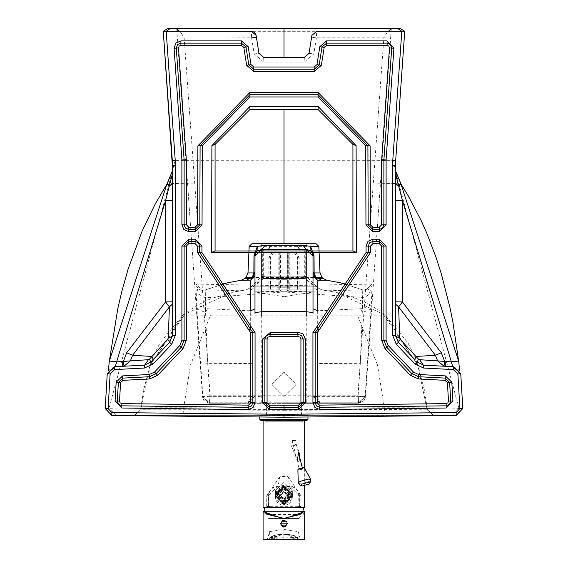 <?xml version="1.0" encoding="UTF-8"?>
<svg xmlns="http://www.w3.org/2000/svg" width="568" height="568" viewBox="0 0 568 568"><rect width="100%" height="100%" fill="white"/><g stroke="black" fill="none" stroke-linecap="round" stroke-linejoin="round"><path stroke-width="0.43" stroke-dasharray="2.84 2.13" d="M261.876 415.485L305.889 415.485L261.876 415.485M265.987 421.775L301.778 421.775L265.987 421.775M259.796 417.189L259.796 415.485L307.97 415.485L307.97 417.189M307.97 415.485L259.796 415.485M307.004 420.32L260.762 420.32M265.164 420.32L302.602 420.32L265.164 420.32L265.164 421.775L302.602 421.775L302.602 420.32M302.602 421.775L265.164 421.775M283.886 491.789L287.273 495.118L283.886 498.455L280.5 495.118L283.886 491.789M283.886 485.746L276.289 493.223L283.886 500.699L291.476 493.223L283.886 485.746M283.886 501.338L276.289 493.862L283.886 486.385L291.476 493.862L283.886 501.338M283.886 499.045L287.273 495.708L283.886 492.378L280.5 495.708L283.886 499.045L275.423 490.731L283.886 482.395L292.35 490.731L283.886 499.066M283.886 499.918L290.802 493.102L283.886 486.293L276.971 493.102L283.886 499.918M283.886 502.084L292.35 493.748L283.886 485.413L275.423 493.748L283.886 502.084M286.982 521.928L286.982 525.712L282.8 527.203L280.159 523.639L282.8 520.075L286.982 521.566L286.982 525.712L283.73 527.36L280.166 523.483L284.043 519.919L286.982 521.928L284.036 520.103L280.351 523.639L283.886 527.175L286.982 525.343M286.016 521.807L281.756 521.942L281.756 521.389L286.016 521.389L286.016 521.942L281.756 521.942L283.886 520.835L286.016 521.807L286.016 521.005L284.043 520.252L281.756 521.005L281.756 521.807M286.016 526.259L283.73 527.012L281.756 526.259L281.756 525.329L286.016 525.329L286.016 525.89L281.756 525.89L281.756 525.329L286.016 525.329L286.016 525.89M281.756 525.464L283.886 526.444L286.016 525.464M281.756 526.259L281.756 525.89M281.756 521.389L281.756 521.005M286.016 521.005L286.016 521.389M281.756 526.273L283.73 527.019L286.016 526.273M272.313 252.469L268.87 257.304L268.87 291.164L280.592 291.164L280.592 252.469L272.313 252.469L279.236 252.469L279.236 291.164L268.87 291.164M268.87 257.304L270.226 257.304L273.677 252.469M270.226 257.304L270.226 291.164M294.153 252.469L297.554 257.304L297.554 291.164L298.931 291.164L288.693 291.164L288.693 252.469L295.53 252.469L287.316 252.469L287.316 291.164L297.554 291.164M297.554 257.304L298.931 257.304L295.53 252.469M298.931 257.304L298.931 291.164M295.658 252.469L299.102 257.304L299.102 291.164L287.38 291.164L287.38 252.469L295.658 252.469L288.736 252.469L288.736 291.164L299.102 291.164M299.102 257.304L297.746 257.304L294.295 252.469M297.746 257.304L297.746 291.164M273.819 252.469L270.418 257.304L270.418 291.164L279.279 291.164L279.279 252.469L272.441 252.469L287.38 252.469M270.418 257.304L269.04 257.304L272.441 252.469M269.04 257.304L269.04 291.164M287.38 291.164L280.649 291.164L280.649 252.469M280.592 252.469L287.316 252.469M313.003 291.164L254.961 291.164L313.003 291.164L313.003 291.959L254.961 291.959L254.961 291.164M287.316 291.164L280.592 291.164M280.649 291.164L270.418 291.164M284.632 296.624L313.003 291.959L254.961 291.959L283.333 296.624M262.7 249.565L305.264 249.565L262.7 249.565L262.7 278.59L305.264 278.59L262.7 278.59L252.355 286.833L315.616 286.833L305.264 278.59L305.264 249.565M263.673 249.565L304.299 249.565L263.673 249.565L263.673 278.434L304.299 278.434L314.842 286.833L253.129 286.833L314.842 286.833M252.355 286.833L315.616 286.833M253.129 286.833L263.673 278.434L304.299 278.434L304.299 249.565M276.02 415.35L266.591 415.435L284 415.719L301.409 415.435L291.98 415.35L112.216 415.35L433.732 415.35L284 415.35L284 408.122C391.16 407.568 449.48 407.654 458.965 408.371L462.558 408.378L455.785 415.35L284 415.35L284 409.62L384.579 409.549L427.484 409.805L284 410.259L284 415.35M276.02 402.769L358.607 402.769L209.393 402.769L284 403.138L301.409 402.861L291.98 402.769M248.209 402.769L254.947 396.649L254.982 396.002L248.209 402.769L250.232 396.649L209.947 396.649L209.62 402.769L202.634 396.471L209.393 402.769L209.244 403.237L284 403.344L209.244 403.245L210.16 395.775L202.506 396.947L203.876 400.582L209.244 403.245L202.506 396.94L177.372 38.07L202.506 396.947L203.876 400.582M116.064 415.35L109.035 408.371L105.442 408.378L112.216 415.35L111.825 415.485M291.98 415.35L456.175 415.485M358.756 403.245L357.84 395.775L365.494 396.947L364.123 400.582L358.756 403.245L365.494 396.947L365.366 396.471L358.607 402.769L358.756 403.237L284 403.344L358.756 403.245L364.145 400.554M319.791 402.769L313.018 396.002L313.053 396.649L319.791 402.769L317.768 396.649L358.053 396.649L358.38 402.769L365.366 396.471M313.053 396.649L317.768 396.649L313.018 396.002L313.018 313.5L313.018 396.002L306.251 396.954L306.251 402.769M254.982 396.002L254.982 362.817L254.982 396.002L250.247 396.464L250.268 363.527L254.982 362.817L254.982 313.5L254.982 396.002L261.749 396.954L306.251 396.954L306.251 316.22M458.965 408.371L452.192 415.35L458.965 408.371L398.885 183.776L401.129 184.217M167.915 28.4L284 28.4L284 160.226L175.086 160.353L169.115 183.776C177.024 183.109 215.322 182.811 284 182.889L284 160.226L392.914 160.353L398.885 183.776C390.976 183.109 352.678 182.811 284 182.889L284 408.122C176.84 407.568 118.52 407.654 109.035 408.371L169.115 183.776L166.871 184.217M284 396.592L271.909 384.571L284 372.551L296.091 384.571L284 396.592L284 409.62L140.516 409.805L134.268 415.35L140.836 409.741L284 410.259L284 287.756L249.977 287.955L246.086 289.879L321.914 289.879L284 289.843L284 315.169L182.818 315.169L231.396 292.47L246.086 289.879L284 289.843L284 287.933L249.977 287.955L261.749 276.183L306.251 276.183L306.251 243.771L284 243.771L306.251 243.771M140.836 409.741L134.588 415.35L140.836 409.741L150.328 365.046L182.818 315.169L160.133 342.731L154.716 353.438L150.165 365.046L143.711 389.556L140.516 409.805L143.711 389.556L150.165 365.046L190.472 365.046L210.565 315.169M433.412 415.35L427.164 409.741L417.672 365.046L385.182 315.169L336.604 292.47L327.594 290.731M433.732 415.35L427.484 409.805L433.739 415.35L427.484 409.805L424.289 389.556L417.821 365.046L383.819 315.169L385.21 315.169L407.916 342.816L413.66 354.297L417.835 365.046L377.528 365.046L357.435 315.169L383.819 315.169M391.316 28.4L390.628 38.07L383.861 37.836L357.84 395.775L210.16 395.775L184.138 37.836L181 32.589L179.573 31.304M176.683 28.4L177.372 38.07L251.624 37.836L254.173 53.932L263.729 62.09L304.27 62.09L313.827 53.932L316.376 37.836L316.667 31.304M195.939 284.106L284 285.661L284 291.86L205.282 289.893L202.3 290.397L195.939 284.106L196.663 304.789L205.573 308.637L205.282 289.893L228.336 282.651M317.753 396.464L317.732 363.527L360.311 363.321L358.053 396.649L365.139 396.471L371.337 304.789L372.061 284.106L284 285.661L284 243.771L261.749 243.771L284 243.771M388.405 31.304L391.238 29.465L365.494 396.94M250.247 396.464L254.947 396.649M207.483 308.829L205.566 312.514L205.573 308.637L250.318 310.81L250.268 363.527L207.689 363.321L209.947 396.649L209.62 402.769M200.532 362.654L207.689 363.321L205.566 312.514L196.933 309.106L202.861 396.471L209.62 396.67M460.037 373.758L452.731 366.715L454.634 367.056L458.539 369.825L459.959 373.19L459.654 370.421L460.037 373.758L460.747 373.758M107.963 373.758L115.268 366.715L113.366 367.056L109.461 369.825L108.041 373.19L108.346 370.421L107.963 373.758L107.253 373.758M284 372.551L284 365.046L377.528 365.046L384.579 409.549L385.005 415.35M357.435 315.169L284 315.169L284 365.046L190.472 365.046L183.421 409.549L182.995 415.35M387 32.589L383.861 37.836L316.376 37.836L311.598 37.247L309.049 53.342L313.827 53.932M253.605 31.872L251.333 31.304L251.624 37.836M256.239 36.217L258.951 53.342L254.173 53.932M258.951 53.342L263.729 57.418L304.27 57.418L309.049 53.342M176.762 29.444L176.698 28.606L176.762 29.444M223.423 283.851L205.282 289.893M313.018 362.817L317.732 363.527L317.682 310.81L362.427 308.637L360.311 363.321L367.468 362.654M371.337 304.789L362.427 308.637L362.718 289.893L365.7 290.397L372.061 284.106L365.7 290.397L362.718 289.893L339.671 282.651M241.364 280.194L284 279.697L284 291.86L362.718 289.893L365.7 290.397M284 28.4L400.085 28.4M391.238 29.444L391.302 28.606L391.238 29.444M392.914 160.353L394.952 160.382L394.93 165.508L395.69 171.195L394.93 165.508L394.945 166.005L395.69 165.998M453.449 366.715L452.76 366.68M175.086 160.353L173.048 160.382L173.07 165.508L172.31 171.195L173.07 165.508L173.055 166.005L172.31 165.998M114.551 366.715L115.24 366.68M284 287.756L318.023 287.955L321.914 289.879L318.023 287.955L306.251 276.183M296.091 384.571L284 396.329L271.909 384.571M271.909 384.287L284 372.246L296.091 384.287M178.047 30.857L177.259 30.118M177.117 29.919L176.712 28.748M311.889 35.379L311.598 37.247M404.721 31.297L163.279 31.297M326.635 280.194L284 279.697L284 277.724L245.142 278.292M395.69 174.333L394.945 166.005M395.69 184.479L394.987 183.223L395.69 184.16M395.69 200.334L395.016 200.256L394.994 183.194M445.234 366.282L443.998 366.154M172.31 174.333L173.055 166.005M172.31 184.479L173.013 183.223L172.31 184.16M172.31 200.334L172.984 200.256L173.006 183.194M122.766 366.282L124.001 366.154M394.987 182.875L395.016 200.248M395.719 336.313L397.898 341.815L414.725 359.494L397.905 341.794M417.302 362.199L423.337 365.125M150.705 362.192L144.662 365.125M169.64 342.305L153.275 359.494M172.281 336.313L170.102 341.815L172.771 335.17L172.963 301.828L172.31 304.263M173.013 182.875L172.984 200.248M264.475 276.183L303.525 276.183M395.69 335.631L395.229 335.141L395.037 301.828L395.69 301.864M395.69 304.263L395.037 301.906L395.229 335.17L397.898 341.815M172.31 335.631L172.771 335.141L172.963 301.906L172.31 301.864M293.429 537.321L293.315 538.166L283.886 537.704L269.615 538.556L269.885 537.853L275.998 534.964L283.886 534.261L291.774 534.964L297.888 537.853L283.886 536.881L274.337 537.321L269.949 537.832L269.615 538.542L269.885 537.853L275.303 535.113L274.053 535.468M303.617 511.548L264.156 511.548M267.961 514.544L299.812 514.544M287.032 523.639L280.741 523.49L284.036 520.501L287.032 523.639L283.737 526.777L280.741 523.639L287.032 523.639M283.886 527.509L280.017 523.639L283.886 519.77L287.756 523.639L283.886 527.509L283.886 519.77L283.886 527.509M269.566 531.662L283.886 529.44L283.886 534.282L297.888 537.853L298.15 539.217L297.767 539.6L267.762 539.6L267.457 539.217L269.566 531.662L269.885 537.853L283.886 534.282L283.886 537.704M274.45 539.6L274.337 537.321M263.083 539.217L270.006 539.6L269.615 539.217L269.949 537.832M269.623 539.28L269.615 538.521M298.15 539.28L300.316 539.217L297.767 539.6L298.15 539.28L297.888 537.853L295.928 536.391M298.15 538.542L297.859 537.846L292.463 535.113L287.138 534.374M298.15 539.217L293.315 539.217L293.315 538.166L298.15 538.556L297.824 537.832M283.886 529.44L298.2 531.662L297.888 537.853M304.682 539.217L300.316 539.217L298.2 531.662M263.659 511.548L304.114 511.548M283.886 518.513L299.123 518.513L283.886 518.513M269.133 518.513L298.64 518.513L269.133 518.513M283.886 507.387L303.717 507.387L283.886 507.387M300.671 507.387L267.102 507.387L300.671 507.387M299.364 506.422L299.364 495.779L289.687 486.101L278.079 486.101L290.695 486.158L293.713 486.982L296.084 488.515L298.164 491.114L299.258 494.359L299.364 506.422L298.399 507.345L298.136 506.706L298.974 505.882L299.364 506.393L298.399 507.387L299.364 506.422L301.054 506.422L298.725 507.387L269.374 507.387L268.408 506.422L268.799 505.882L269.637 506.706L269.374 507.345L268.408 506.393L266.719 506.422L269.04 507.387L263.083 507.387M266.719 506.422L266.719 495.779L268.408 495.779L268.408 506.422L268.408 495.779L278.079 486.101L279.925 476.431L287.848 476.431L289.687 486.101L290.106 486.116M287.848 476.431L301.054 495.779L301.054 506.422M298.974 505.882L298.598 492.925L297.533 490.575L295.85 488.608L292.449 486.698L278.079 486.279L274.252 487.103L272.065 488.48L270.34 490.418L268.408 495.779L269.26 491.81L271.227 488.956L274.053 486.982L277.667 486.116M266.719 495.779L279.925 476.431M263.083 420.32L304.682 420.32L263.083 420.32M304.682 468.593L304.682 485.647M304.682 507.387L298.725 507.387M298.136 506.706L269.637 506.706M295.183 443.885L295.935 444.183L294.018 445.887L291.462 446.008L293.372 444.304L295.183 443.885M291.462 446.008L297.433 460.641L298.591 461.919L299.812 460.186M276.921 496.127L283.886 489.268L290.851 496.127L283.886 502.985L276.921 496.127M283.886 501.366L289.204 496.127L283.886 490.887L278.561 496.127L283.886 501.366M276.24 496.247L283.886 503.773L291.526 496.247L291.526 496.972L283.886 504.498L276.24 496.972L276.24 496.247L283.886 488.721L291.526 496.247M276.24 496.972L283.886 489.446L291.526 496.972M268.799 505.882L268.799 495.523M269.04 507.387L268.408 506.422M283.886 420.32L302.751 420.32L283.886 420.32M298.441 483.418L300.451 483.865L309.361 481.451L310.873 480.045M297.895 469.729L299.024 470.119L303.646 468.87L304.427 467.954M300.096 469.495L302.24 468.245L300.096 469.495M298.363 452.284L295.63 440.527L292.165 440.527L299.435 470.105L302.709 469.218L302.297 467.698M295.111 440.527L292.69 440.527M302.14 469.033L300.003 470.283M307.97 419.354L259.796 419.354M283.886 503.504L292.399 495.118L283.886 486.74L275.373 494.92L283.886 503.504M283.886 486.513L292.591 495.296L283.673 503.66L275.182 494.877L283.886 486.513M283.886 502.467L292.591 494.032L284.028 485.32L275.182 493.755L283.886 502.467M283.886 502.247L292.399 493.997L284.021 485.477L275.373 493.72L283.886 502.247M283.886 505.186L275.373 496.801L283.886 488.416L292.399 496.801L283.886 505.186M283.886 505.342L275.182 496.56L284.099 488.196L292.591 496.972L283.886 505.342L287.195 504.703L289.921 502.943L291.966 499.946L292.591 495.743L283.744 504.313L275.182 495.601L284.028 487.166L292.591 495.743L291.952 492.52L290.191 489.829L287.025 487.742L283.886 487.166L280.535 487.827L277.816 489.595L275.686 492.854L275.182 495.743L275.799 499.946L277.553 502.652L280.706 504.753L283.886 505.342M283.886 504.093L292.399 495.85L283.886 487.323L275.373 495.573L283.886 504.093M283.886 523.639L280.351 523.639M281.756 521.019L283.886 520.267L286.016 521.019M281.756 526.103L283.886 526.891L286.016 526.103M286.016 521.175L283.886 520.387L281.756 521.175M202.506 396.94L202.634 396.471M261.749 402.769L261.749 316.22M196.933 309.106L196.663 304.789M284 109.574L284 57.418M358.38 396.67L358.38 402.769M263.729 57.418L263.729 62.09M304.27 57.418L304.27 62.09M181 32.589L176.762 29.465L177.372 38.077M371.067 309.106L362.434 312.514L360.517 308.829M394.93 165.508L395.676 165.508M184.181 315.169L150.179 365.046M320.018 272.938L247.982 272.938M249.189 246.356L318.811 246.356M395.69 160.382L394.952 160.382M445.262 366.325L423.778 365.16M172.31 160.382L173.048 160.382M172.324 165.508L173.07 165.508M122.738 366.325L144.222 365.16M250.708 289.857L254.166 287.926M317.292 289.857L313.834 287.926L318.023 287.955L321.914 289.879L332.727 291.661M284 287.933L313.834 287.926M322.858 278.292L284 277.724M246.008 277.425L321.992 277.425M287.514 523.639L283.886 527.267L280.258 523.639L283.886 520.011L287.514 523.639M280.592 534.374L275.303 535.113L281.274 534.339L274.671 537.293L274.749 538.13M282.033 534.31L280.627 534.374M293.713 535.468L283.886 534.261L286.492 534.339L293.095 537.293L293.017 538.13M293.315 539.6L293.315 539.217L269.615 539.217M298.974 495.523L301.054 495.779M289.687 486.279L299.364 495.779M278.079 486.279L268.408 495.779M276.289 493.223L276.289 493.862M291.476 493.223L291.476 493.862M292.591 495.09L291.952 490.674L290.191 487.976L287.025 485.896L283.886 485.32L280.535 485.981L277.816 487.749L275.686 491.008L275.182 493.897L275.799 498.271L277.553 500.976L280.706 503.07L283.886 503.667L287.195 503.021L289.921 501.267L291.966 498.271L292.591 495.09M287.273 495.708L287.273 495.118M280.5 495.118L280.5 495.708M275.423 490.731L275.423 493.748M292.35 490.731L292.35 493.748M289.786 252.469L289.786 291.164M278.178 252.469L278.178 291.164M283.986 296.624L283.361 296.624L283.986 296.624M266.591 415.435L266.591 402.861M301.409 415.435L301.409 402.861M364.123 400.582L365.494 396.947L390.628 38.077M209.244 403.245L203.855 400.554M235.273 291.661L246.086 289.879L249.977 287.955L246.086 289.879L240.406 290.731M427.498 409.819L424.289 389.556L417.835 365.046M201.952 290.362L199.141 289.389L196.585 286.357L198.353 292.932L199.467 294.664L204.26 297.348L208.477 297.568L284 291.959L362.959 297.476L365.891 296.652L368.291 294.934L369.392 293.436L371.415 286.357L368.866 289.389L366.048 290.362M205.254 289.893L202.3 290.397M182.789 315.169L196.258 305.733L210.692 298.754L231.396 292.47M336.604 292.47L352.721 297.036L367.858 303.589L378.643 310.142L385.21 315.169M255.202 33.242L256.097 35.301M362.746 289.893L344.577 283.851M417.324 362.221L423.799 365.188L445.255 366.325M150.676 362.221L144.201 365.188L122.745 366.325M261.749 276.183L261.749 243.771M287.145 534.374L285.739 534.31M288.296 534.46L291.774 534.964M294.614 535.787L294.11 535.603M304.2 511.548L303.397 514.544M263.573 511.548L264.376 514.544M269.885 537.853L271.838 536.391M275.998 534.964L279.47 534.46M273.662 535.603L273.151 535.787M279.151 534.488L283.908 534.282M283.872 534.282L288.615 534.488M265.206 512.648L268.65 518.513M299.123 518.513L302.566 512.648M295.935 444.183L299.67 453.328"/><path stroke-width="0.85" d="M307.97 417.189L307.97 419.354L307.004 420.32L260.762 420.32L259.796 419.354L259.796 417.189M108.097 408.584L105.194 408.52L111.825 415.485L105.194 408.52L107.253 373.758L114.551 366.715L144.222 365.16L144.379 368.036L152.827 364.152L171.742 344.286L175.207 335.61L175.207 160.162L166.197 31.304L251.333 31.304L256.111 35.379L258.951 53.342L263.729 57.418L304.27 57.418L309.049 53.342L311.889 35.379L316.667 31.304L401.803 31.304L392.793 160.162L392.786 335.61L396.258 344.286L415.172 364.152L423.621 368.036L453.292 369.59L457.858 373.993L459.902 408.584L456.111 412.567L456.175 415.485L462.806 408.52L456.175 415.485L284 417.224L111.825 415.485L111.889 412.567L108.097 408.584L110.142 373.993L114.708 369.59L144.379 368.036M249.899 109.574L215.073 144.407L215.073 250.964L352.927 250.964L352.927 144.407L318.101 109.574L249.899 109.574L249.863 106.55L211.907 145.642L211.537 252.412L356.463 252.412L356.093 145.642L318.137 106.55L249.863 106.55M284 57.418L284 28.4L170.4 28.4L166.197 31.304M284 28.4L397.6 28.4L401.803 31.304M313.018 256.218L313.018 313.5L313.018 256.218L306.251 249.459L261.749 249.459L261.749 311.683L306.251 311.683L306.251 316.22M261.749 316.22L261.749 311.683L254.982 312.634L254.982 313.5L254.982 275.466L250.694 280.251L250.318 310.81L249.764 310.803M254.982 312.634L254.982 255.43L254.982 275.466L254.599 276.715L250.694 280.251M400.873 183.812L458.646 361.028L459.654 370.421L458.646 361.028L451.354 361.844L402.407 200.454L398.544 185.438L400.873 183.812L395.69 171.195L401.129 184.217L398.672 185.793L395.69 184.479M109.354 361.028L108.346 370.421L109.354 361.028L116.646 361.844L165.593 200.454L169.456 185.438L167.127 183.812L166.871 184.217L109.354 361.028L117.796 308.672L121.822 291.419L128.162 268.912L142.192 230.871L155.426 203.607L166.871 184.217L169.328 185.793L172.31 184.479M311.889 35.379L316.667 31.304L388.405 31.304L391.302 28.606L388.427 31.304M179.58 31.304L251.333 31.304L256.097 35.301M251.624 37.836L256.402 37.247M175.221 165.671L172.324 165.508L163.279 31.297L167.915 28.4L170.4 28.4M392.793 160.162L395.69 160.382L404.721 31.297L400.085 28.4L397.6 28.4M317.689 311.115L318.236 310.803M314.026 255.742L313.018 255.43L311.015 250.857L310.611 246.356L314.026 255.742L314.132 272.938L313.018 272.633L315.858 278.221L313.401 276.715L313.018 275.466L317.306 280.251L317.682 310.81L313.018 308.751M311.015 250.857L306.251 249.267L302.893 245.348L310.611 246.356L318.811 246.356L316.106 243.771L251.894 243.771L284 243.771L284 109.574M253.974 255.742L254.982 255.43L256.984 250.857L257.389 246.356L253.974 255.742L253.868 272.938L254.982 272.633L252.142 278.221L254.599 276.715M254.982 256.218L261.749 249.459L256.984 250.857M250.31 311.115L254.982 308.751M452.731 366.715L451.354 361.844L445.262 361.525L445.262 366.325M457.858 373.993L460.747 373.758L453.449 366.715L460.747 373.758L462.806 408.52L459.902 408.584M167.127 183.812L172.31 171.195L166.871 184.217M115.268 366.715L116.646 361.844L122.738 361.525L122.738 366.325M176.712 28.748L179.573 31.304L178.047 30.857M400.085 28.4L404.7 31.283L402.222 31.283M392.786 165.977L395.69 165.998L395.69 160.382L404.721 31.297M392.786 335.61L395.69 335.631L398.36 342.305L396.258 344.286M414.704 359.473L397.898 341.815L400.277 339.408L399.751 338.13L395.719 336.313M415.172 364.152L417.274 362.171L423.778 365.16L453.449 366.715L453.292 369.59M175.207 335.61L172.31 335.631L169.64 342.305L150.726 362.171L144.222 365.16L114.551 366.715L144.222 365.16M172.31 165.998L172.31 335.631L172.31 165.998L172.324 165.508L172.31 165.998L175.214 165.977M167.915 28.4L163.3 31.283L165.778 31.283M228.336 282.651L241.364 280.194L250.58 280.13L252.142 278.221L249.948 278.235L246.604 280.145M339.671 282.651L326.635 280.194L317.306 280.251M326.635 280.194L322.858 278.292L326.635 280.194L322.858 278.292L326.635 280.194L329.248 280.613M313.401 276.715L317.42 280.13L315.858 278.221L322.858 278.292L321.992 277.425L315.787 277.425L314.132 272.938L320.018 272.938L318.811 246.356M270.815 245.397L268.444 249.459L261.749 249.267L265.107 245.348L297.185 245.397L299.556 249.459L306.251 249.267L306.251 311.683L313.018 312.634M252.213 277.425L253.868 272.938L247.982 272.938L246.008 277.425L252.213 277.425M265.107 245.348L257.389 246.356L249.189 246.356L247.982 272.938M395.69 184.16L398.544 185.438L395.69 174.333M395.016 200.248L402.407 200.454L402.378 301.928L441.293 352.756L444.709 361.454L445.262 361.525M172.31 184.16L169.456 185.438L172.31 174.333M172.963 301.828L165.622 301.928L126.707 352.756L123.291 361.454L130.37 360.9L132.593 355.298L169.392 306.883L165.622 301.928L165.593 200.454L172.984 200.248M123.504 366.246L124.001 366.154L123.291 361.454L122.738 361.525M264.475 276.183L261.749 276.183M306.251 276.183L303.525 276.183M152.827 364.152L150.697 362.199L153.275 359.494L151.997 356.448L167.723 339.408L168.249 338.13L172.281 336.313M171.742 344.286L169.64 342.305L170.102 341.815L167.723 339.408M249.948 278.235L245.142 278.292L241.372 280.194L245.142 278.292L241.364 280.194L238.752 280.613M302.893 245.348L297.185 245.397M284 243.771L316.106 243.771M444.495 366.246L443.998 366.154L444.709 361.454L437.63 360.9L435.407 355.298L398.608 306.883L402.378 301.928L395.037 301.828M423.337 365.125L419.596 359.686L437.63 360.9L443.998 366.154M144.662 365.125L148.404 359.686L130.37 360.9L124.001 366.154M395.69 304.263L398.608 306.883L399.751 338.13M417.302 362.199L418.403 359.09L400.277 339.408M419.596 359.686L418.403 359.09M148.404 359.686L149.597 359.09L150.697 362.199M149.597 359.09L151.997 356.448L132.593 355.298L126.707 352.756M168.249 338.13L169.392 306.883L172.31 304.263M414.725 359.494L416.003 356.448L435.407 355.298L441.293 352.756M264.83 511.548L264.156 511.548L267.961 514.544L283.886 518.343L299.812 514.544L303.617 511.548L302.936 511.548M267.883 539.6L267.457 539.217M300.01 539.6L265.554 539.6L263.083 539.217L304.682 539.217L297.767 539.6M304.682 539.217L304.682 511.548L283.886 518.989L263.083 511.548L263.083 539.217M264.156 511.548L263.659 511.548M304.114 511.548L303.617 511.548M304.682 420.32L304.682 468.593M304.682 485.647L304.682 507.387L263.083 507.387L263.083 420.32M299.812 460.186L299.67 453.328L298.591 452.249L297.369 460.492M308.374 482.36L301.771 484.149L300.763 485.605L302.254 485.938L308.857 484.149L309.972 483.105L308.374 482.36M309.972 483.105L310.803 479.577L308.708 479.037L299.797 481.451L298.264 482.977L300.763 485.605M310.803 479.577L304.427 467.954L303.312 467.613L298.69 468.87L297.895 469.729L298.264 482.977M259.796 419.354L307.97 419.354M111.825 415.485L284 417.224L284 414.299L111.889 412.567M284 414.299L456.111 412.567M262.636 402.762L269.481 409.613L284 409.627L298.519 409.613L305.364 402.762L305.364 338.968L302.943 333.743L297.391 332.209L270.609 332.209L262.636 338.968L262.636 402.762L264.851 402.769L264.851 338.975L266.491 335.447L270.247 334.403L297.753 334.403L301.509 335.447L303.149 338.975L303.149 402.769L298.519 407.405L269.481 407.405L269.481 409.613M314.182 67.017L253.818 67.017L251.028 64.631L248.18 46.675L241.414 40.896L180.915 40.896L175.91 43.076L174.085 48.223L181.895 159.949L181.902 224.779L183.911 229.628L188.754 231.63L195.179 231.63L202.03 224.807L202.314 145.763L249.856 96.958L318.144 96.958L365.685 145.763L365.97 224.807L372.821 231.63L379.246 231.63L386.098 224.779L386.105 159.949L393.915 48.223L387.085 40.896L326.586 40.896L319.819 46.675L316.972 64.631L314.182 67.017L314.182 69.239L319.159 64.993L322.006 47.03L326.586 43.125L387.085 43.125L390.472 44.595L391.707 48.081L383.883 160.155L383.883 224.793L382.527 228.073L379.246 229.429L372.821 229.429L368.185 224.807L367.901 145.806L365.685 145.763M179.786 345.557L154.489 372.132L149.341 374.497L122.652 375.895L116.177 382.221L115.07 400.901L121.779 408.03L248.18 409.549L253.044 407.547L255.06 402.698L255.06 332.635L201.945 252.476L201.952 246.086L195.101 239.213L188.754 239.213L181.902 246.065L181.902 340.275L179.786 345.557L181.398 347.098L184.117 340.289L184.117 246.072L188.754 241.443L195.101 241.443L198.388 242.806L199.737 246.093L201.952 246.086M418.659 374.497L413.511 372.132L388.214 345.557L386.098 340.275L386.098 246.065L379.246 239.213L372.899 239.213L368.043 241.23L366.048 246.086L366.055 252.476L312.94 332.635L312.94 402.698L314.956 407.547L319.819 409.549L446.221 408.03L452.93 400.901L451.823 382.221L445.347 375.895L418.659 374.497L418.545 376.719L445.234 378.118L449.615 382.399L450.715 401.008L449.458 404.373L446.171 405.829L319.812 407.341L316.525 405.992L315.155 402.705L315.155 332.649L368.277 252.497L368.263 246.093L369.612 242.806L372.899 241.443L379.246 241.443L383.883 246.072L383.883 340.289L386.602 347.098L411.906 373.673L413.511 372.132M215.073 250.964L211.537 252.412M215.073 144.407L211.907 145.642M352.927 250.964L356.463 252.412M352.927 144.407L356.093 145.642M318.137 106.55L318.101 109.574M105.194 408.52L107.253 373.758L110.142 373.993M392.779 165.671L395.676 165.508L395.69 165.998L395.69 335.631L395.69 165.998M423.778 365.16L453.449 366.715L423.778 365.16L423.621 368.036M114.708 369.59L114.551 366.715L107.253 373.758M163.279 31.297L172.31 160.382L175.207 160.162M284 409.627L284 405.211L298.512 405.197L298.519 409.613M305.364 402.762L300.926 402.783L300.926 338.989L305.364 338.968M297.391 332.209L298.115 336.604L300.074 337.144L300.926 338.989M270.609 332.209L269.885 336.604L298.115 336.604M262.636 338.968L267.074 338.989L267.074 402.783L264.851 402.769L269.481 407.405L269.488 405.197L284 405.211M251.028 64.631L248.841 64.993L253.818 69.239L253.818 67.017M248.18 46.675L245.994 47.03L248.841 64.993L246.647 65.348L243.807 47.392L245.994 47.03L241.414 43.125L241.414 40.896M180.915 40.896L180.915 43.125L241.414 43.125L241.414 45.348L180.915 45.348L180.915 43.125L177.528 44.595L176.293 48.081L174.085 48.223M181.895 159.949L184.103 159.807L176.293 48.081L178.508 47.939L186.318 159.665L181.902 160.148M181.902 224.779L184.117 224.793L184.117 160.155L186.332 160.169L186.332 224.8L184.117 224.793L185.473 228.073L188.754 229.429L188.754 231.63M195.179 231.63L195.179 229.429L188.754 229.429L188.754 227.221L195.179 227.221L195.179 229.429L199.815 224.807L200.099 145.806L202.314 145.763M202.03 224.807L197.6 224.814L197.884 145.848L200.099 145.806L249.856 94.749L249.856 92.548L197.884 145.848M249.856 96.958L249.856 94.749L318.144 94.749L367.901 145.806L370.116 145.848L318.144 92.548L318.144 96.958M365.97 224.807L370.4 224.814L370.116 145.848M372.821 231.63L372.821 227.221L379.246 227.221L379.246 231.63M386.098 224.779L381.668 224.8L381.668 160.169L386.098 160.148M386.105 159.949L381.682 159.665L389.492 47.939L393.915 48.223M387.085 40.896L387.085 45.348L326.586 45.348L326.586 40.896M319.819 46.675L324.193 47.392L321.353 65.348L316.972 64.631M253.818 71.469L253.818 69.239L314.182 69.239L314.182 71.469L253.818 71.469L246.647 65.348M149.341 374.497L149.455 376.719L156.093 373.673L154.489 372.132M122.652 375.895L122.766 378.118L149.455 376.719L149.576 378.948L122.887 380.347L122.766 378.118L118.385 382.399L116.177 382.221M115.07 400.901L117.285 401.008L118.385 382.399L120.601 382.576L119.5 401.107L117.285 401.008L118.542 404.373L121.829 405.829L121.779 408.03M248.18 409.549L248.188 407.341L121.829 405.829L121.871 403.621L248.195 405.133L248.188 407.341L251.475 405.992L252.845 402.705L255.06 402.698M255.06 332.635L252.845 332.649L252.845 402.705L250.623 402.719L250.623 332.663L252.845 332.649L250.076 328.403L250.964 326.366M201.945 252.476L199.723 252.497L250.076 328.403L249.182 330.448L250.623 332.663M249.182 330.448L197.508 252.526L199.723 252.497L199.737 246.093L197.522 246.093L195.101 243.665L195.101 239.213M188.754 239.213L188.754 243.665L186.332 246.086L181.902 246.065M181.902 340.275L186.332 340.296L183.002 348.638L181.398 347.098L156.093 373.673L157.698 375.207L149.576 378.948M388.214 345.557L384.998 348.638L381.668 340.296L386.098 340.275M386.098 246.065L381.668 246.086L379.246 243.665L379.246 239.213M372.899 239.213L372.899 243.665L370.478 246.093L366.048 246.086M366.055 252.476L370.492 252.526L370.478 246.093M317.036 326.366L318.818 330.448L370.492 252.526M312.94 332.635L317.377 332.663L317.377 402.719L312.94 402.698M319.819 409.549L319.805 405.133L446.128 403.621L446.221 408.03M452.93 400.901L448.5 401.107L447.399 382.576L451.823 382.221M445.347 375.895L445.113 380.347L418.424 378.948L418.545 376.719L411.906 373.673L410.302 375.207L384.998 348.638M253.449 246.356L254.059 246.356M298.512 405.197L300.926 402.783M269.885 336.604L267.926 337.144L267.074 338.989M267.074 402.783L269.488 405.197M243.807 47.392L241.414 45.348M180.915 45.348L179.147 46.122L178.508 47.939M186.318 159.665L186.332 160.169M186.332 224.8L188.754 227.221M195.179 227.221L197.6 224.814M249.856 92.548L318.144 92.548M370.4 224.814L372.821 227.221M379.246 227.221L381.668 224.8M381.668 160.169L381.682 159.665M389.492 47.939L388.853 46.122L387.085 45.348M326.586 45.348L324.193 47.392M321.353 65.348L314.182 71.469M122.887 380.347L120.601 382.576M119.5 401.107L120.153 402.861L121.871 403.621M248.195 405.133L249.913 404.43L250.623 402.719M197.508 252.526L197.522 246.093M195.101 243.665L188.754 243.665M186.332 246.086L186.332 340.296M183.002 348.638L157.698 375.207M381.668 340.296L381.668 246.086M379.246 243.665L372.899 243.665M318.818 330.448L317.377 332.663M317.377 402.719L318.087 404.43L319.805 405.133M446.128 403.621L447.847 402.861L448.5 401.107M447.399 382.576L445.113 380.347M418.424 378.948L410.302 375.207M321.396 280.145L318.052 278.235M284 417.224L456.175 415.485M313.018 272.633L313.018 255.43M254.982 272.633L254.982 255.43M458.646 361.028L452.937 322.383L450.012 307.764L441.208 273.4L436.032 257.304L426.554 232.61L421.136 220.519L408.392 196.152L401.129 184.217M460.747 373.758L462.806 408.52M395.69 160.382L395.676 165.508M395.69 335.631L398.36 342.305M172.31 160.382L172.324 165.508M253.605 31.872L255.202 33.242M229.224 282.452L223.423 283.851M344.577 283.851L338.776 282.452M320.018 272.938L321.992 277.425M249.189 246.356L251.894 243.771M245.142 278.292L246.008 277.425M264.056 507.387L265.206 512.648M302.566 512.648L303.717 507.387M298.363 452.284L302.297 467.698"/></g></svg>
